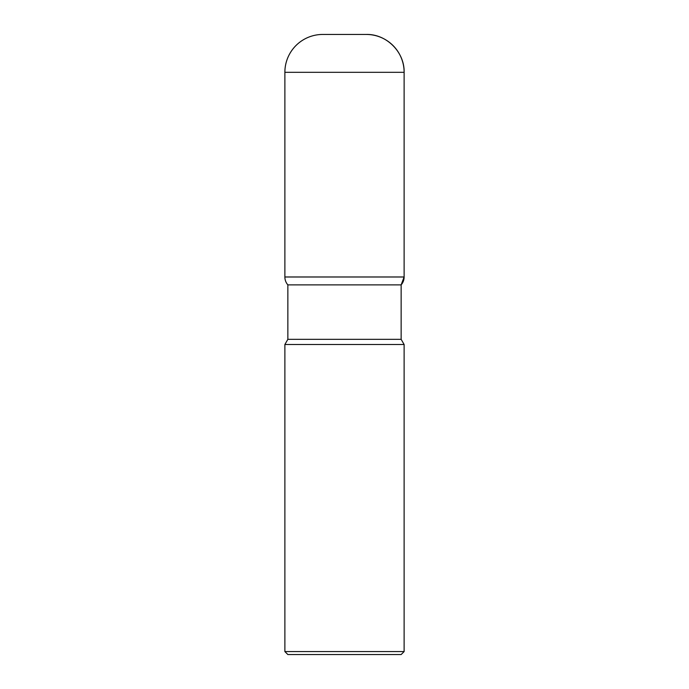 <?xml version="1.0" encoding="UTF-8"?>
<svg xmlns="http://www.w3.org/2000/svg" width="689" height="689" viewBox="0 0 689 689"><rect width="100%" height="100%" fill="white"/><g stroke="black" fill="none" stroke-linecap="round" stroke-linejoin="round"><path stroke-width="1.03" d="M284.876 72.311A37.861 37.861 0 0 1 322.736 34.45L366.264 34.45A37.861 37.861 0 0 1 404.124 72.311L284.876 72.311L284.876 276.987A11.928 11.928 0 0 0 287.856 284.876L287.856 339.332L284.876 344.5L284.876 651.57L404.124 651.57L404.124 344.5L401.144 339.332L401.144 284.876L404.124 276.987L404.124 72.311L404.124 276.987A11.928 11.928 0 0 1 401.144 284.876L287.856 284.876L401.144 284.876M284.876 344.5L404.124 344.5M404.124 651.57L401.144 654.55L287.856 654.55L284.876 651.57M287.856 339.332L401.144 339.332M284.876 276.987L404.124 276.987M404.124 72.311C404.658 52.097 386.477 33.916 366.264 34.45"/></g></svg>
